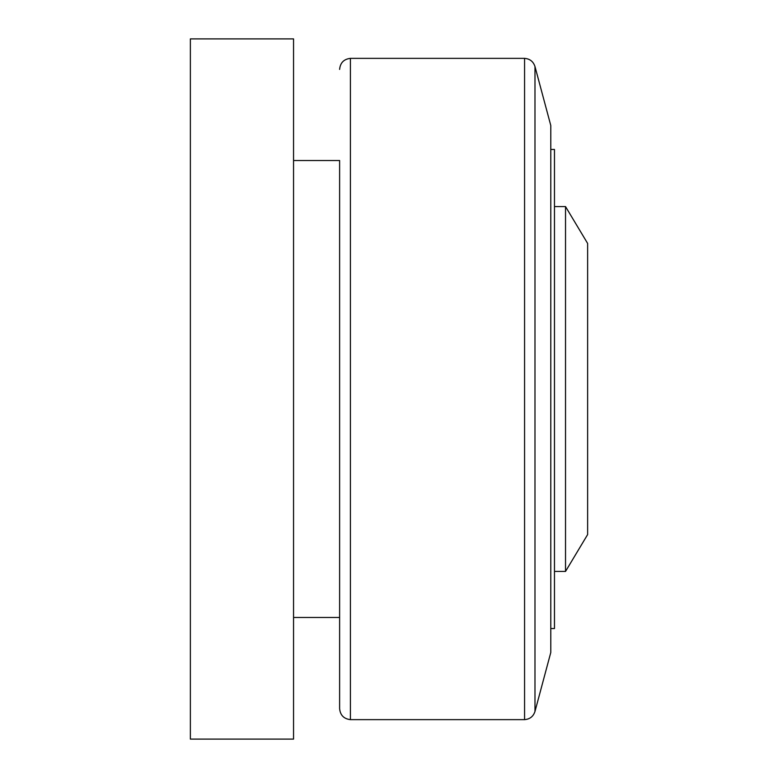 <?xml version="1.0" encoding="UTF-8"?>
<svg xmlns="http://www.w3.org/2000/svg" width="778" height="778" viewBox="0 0 778 778"><rect width="100%" height="100%" fill="white"/><g stroke="black" fill="none" stroke-linecap="round" stroke-linejoin="round"><path stroke-width="1.17" d="M293.549 160.511L339.616 160.511L339.616 617.489L293.549 617.489M293.549 38.9L293.549 739.1L190.367 739.1L190.367 38.9L293.549 38.9M339.616 160.511L339.616 708.593C340.239 715.186 343.837 718.872 350.411 719.64L524.567 719.64L524.567 58.36L350.411 58.36L350.411 719.64M524.567 58.36C529.847 58.788 533.319 61.511 534.982 66.548L550.785 125.501L550.785 652.499L534.982 711.452C533.319 716.48 529.847 719.212 524.567 719.64M550.785 149.454L554.471 149.454L554.471 628.546L550.785 628.546M554.471 206.578L565.528 206.578L565.528 571.422L554.471 571.422M565.528 206.578L587.633 243.436L587.633 534.564L565.528 571.422M534.982 66.548L534.982 711.452M350.411 58.36C343.837 59.128 340.239 62.814 339.616 69.407"/></g></svg>
